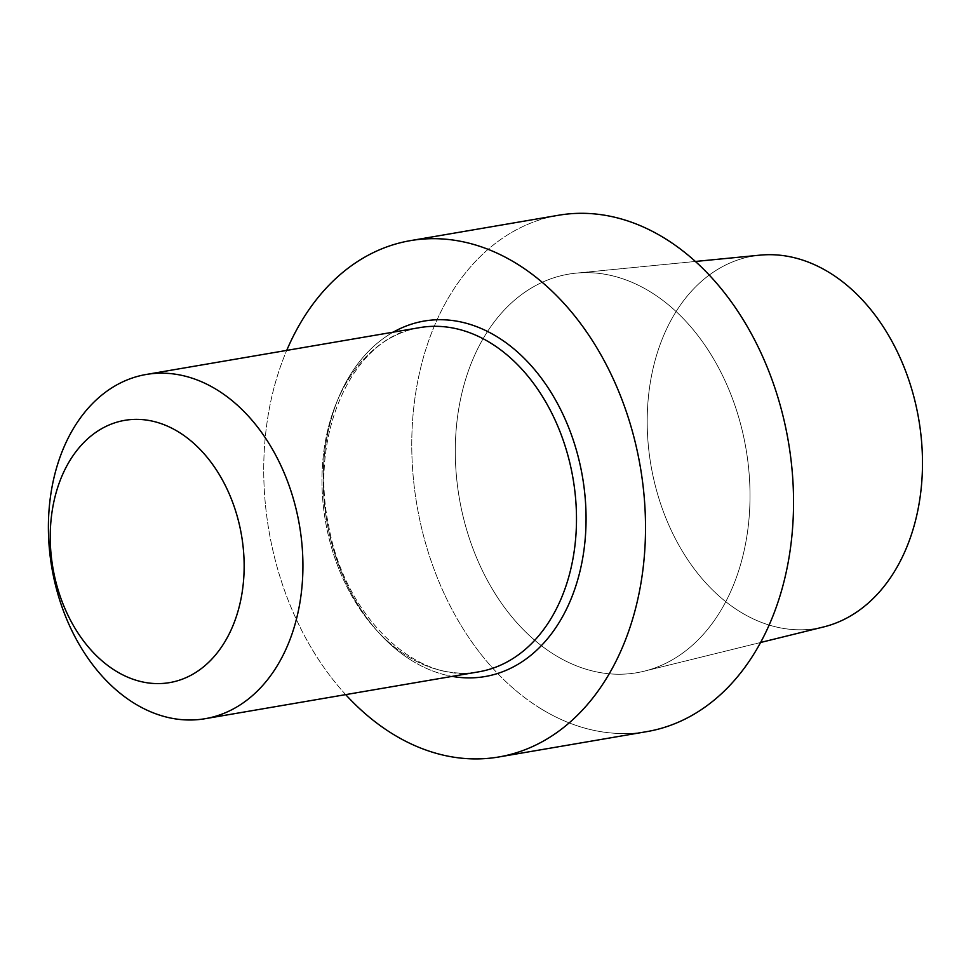 <?xml version="1.0" encoding="UTF-8"?>
<svg xmlns="http://www.w3.org/2000/svg" width="971" height="971" viewBox="0 0 971 971"><rect width="100%" height="100%" fill="white"/><g stroke="black" fill="none" stroke-linecap="round" stroke-linejoin="round"><path stroke-width="0.73" stroke-dasharray="4.86 3.64" d="M411.607 660.486A180.339 129.726 -99.7 0 0 452.17 676.386A180.339 129.726 -99.7 0 1 411.607 660.486A180.339 129.726 -99.7 0 1 323.574 492.576A180.339 129.726 -99.7 0 1 393.206 332.167A180.339 129.726 -99.7 0 0 323.574 492.576A180.339 129.726 -99.7 0 0 411.607 660.486M345.7 694.629A261.927 188.41 80.3 0 1 286.724 350.397A261.927 188.41 80.3 0 0 345.7 694.629M554.429 654.709A202.186 145.444 80.3 0 1 455.715 436.125A202.186 145.444 80.3 0 1 575.997 273.154A202.186 145.444 80.3 0 1 650.886 292.174A202.186 145.444 80.3 0 1 749.976 500.478A202.186 145.444 80.3 0 1 644.186 671.192A202.186 145.444 80.3 0 1 554.429 654.709A202.186 145.444 80.3 0 1 455.715 436.125A202.186 145.444 80.3 0 1 575.997 273.154A202.186 145.444 80.3 0 1 650.886 292.174A202.186 145.444 80.3 0 1 749.976 500.478A202.186 145.444 80.3 0 1 644.186 671.192A202.186 145.444 80.3 0 1 554.429 654.709M540.179 708.272A261.927 188.41 80.3 0 1 411.995 431.743A261.927 188.41 80.3 0 1 558.434 215.271A261.927 188.41 80.3 0 0 411.995 431.743A261.927 188.41 80.3 0 0 540.179 708.272A261.927 188.41 80.3 0 0 646.88 731.612A261.927 188.41 80.3 0 1 540.179 708.272M759.941 255.155A188.859 135.855 -99.7 0 0 650.934 465.17A188.859 135.855 -99.7 0 0 823.639 626.938A188.859 135.855 -99.7 0 1 650.934 465.17A188.859 135.855 -99.7 0 1 759.941 255.155M419.739 327.615A174.622 125.611 -99.7 0 0 325.419 520.942A174.622 125.611 -99.7 0 0 478.703 671.835A174.622 125.611 -99.7 0 1 325.419 520.942A174.622 125.611 -99.7 0 1 419.739 327.615C354.779 335.602 308.572 431.282 328.611 525.432C344.45 616.731 417.19 685.162 478.703 671.835C417.19 685.162 344.45 616.731 328.611 525.432C308.572 431.282 354.779 335.602 419.739 327.615M695.357 261.466L575.997 273.154L695.357 261.466M760.633 642.474L644.186 671.192L760.633 642.474"/><path stroke-width="1.46" d="M452.17 676.386A180.339 129.726 -99.7 0 0 584.032 549.55A180.339 129.726 -99.7 0 0 497.65 337.119A180.339 129.726 -99.7 0 0 393.206 332.167A180.339 129.726 -99.7 0 1 497.65 337.119A180.339 129.726 -99.7 0 1 584.032 549.55A180.339 129.726 -99.7 0 1 452.17 676.386M392.15 733.627A261.927 188.41 80.3 0 1 345.7 694.629A261.927 188.41 80.3 0 0 392.15 733.627A261.927 188.41 80.3 0 0 498.851 756.967A261.927 188.41 80.3 0 1 392.15 733.627M286.724 350.397A261.927 188.41 80.3 0 1 410.405 240.638A261.927 188.41 80.3 0 1 640.338 466.99A261.927 188.41 80.3 0 1 498.851 756.967L646.88 731.612A261.927 188.41 80.3 0 0 788.367 441.635A261.927 188.41 80.3 0 0 558.434 215.271A261.927 188.41 80.3 0 1 788.367 441.635A261.927 188.41 80.3 0 1 646.88 731.612L498.851 756.967A261.927 188.41 80.3 0 0 640.338 466.99A261.927 188.41 80.3 0 0 410.405 240.638L558.434 215.271L410.405 240.638A261.927 188.41 80.3 0 0 286.724 350.397M829.889 272.912A188.859 135.855 -99.7 0 0 759.941 255.155L695.357 261.466L759.941 255.155A188.859 135.855 -99.7 0 1 829.889 272.912A188.859 135.855 -99.7 0 1 922.45 467.488A188.859 135.855 -99.7 0 1 823.639 626.938A188.859 135.855 -99.7 0 0 922.45 467.488A188.859 135.855 -99.7 0 0 829.889 272.912M217.322 390.039A174.622 125.611 -99.7 0 0 146.172 374.478A174.622 125.611 -99.7 0 0 48.55 518.793A174.622 125.611 -99.7 0 0 134.01 703.138A174.622 125.611 -99.7 0 0 205.148 718.698A174.622 125.611 -99.7 0 0 302.77 574.395A174.622 125.611 -99.7 0 0 217.322 390.039A174.622 125.611 -99.7 0 0 146.172 374.478A174.622 125.611 -99.7 0 0 48.55 518.793A174.622 125.611 -99.7 0 0 134.01 703.138A174.622 125.611 -99.7 0 0 205.148 718.698A174.622 125.611 -99.7 0 0 302.77 574.395A174.622 125.611 -99.7 0 0 217.322 390.039M178.931 432.192A133.039 95.704 80.3 0 1 210.671 660.316A133.039 95.704 80.3 0 1 51.973 561.893A133.039 95.704 80.3 0 1 178.931 432.192A133.039 95.704 80.3 0 1 210.671 660.316A133.039 95.704 80.3 0 1 51.973 561.893A133.039 95.704 80.3 0 1 178.931 432.192M490.877 343.176A174.622 125.611 -99.7 0 0 419.739 327.615L146.172 374.478L419.739 327.615A174.622 125.611 -99.7 0 1 490.877 343.176A174.622 125.611 -99.7 0 1 576.337 527.532A174.622 125.611 -99.7 0 1 478.703 671.835A174.622 125.611 -99.7 0 0 576.337 527.532A174.622 125.611 -99.7 0 0 490.877 343.176M823.639 626.938L760.633 642.474L823.639 626.938M478.703 671.835L205.148 718.698L478.703 671.835"/></g></svg>
